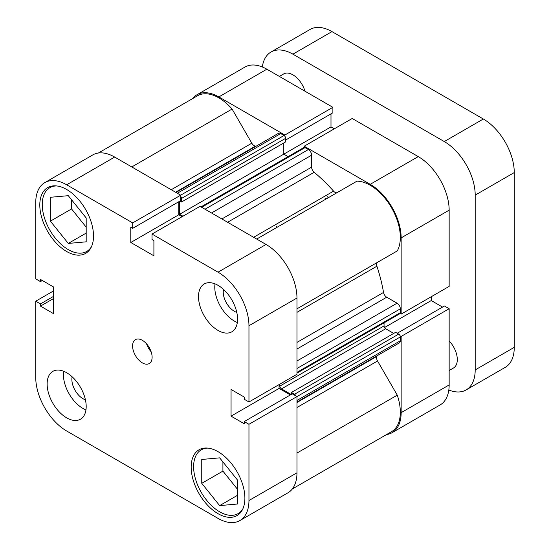 <?xml version="1.0" encoding="UTF-8"?>
<svg xmlns="http://www.w3.org/2000/svg" width="550" height="550" viewBox="0 0 550 550"><rect width="100%" height="100%" fill="white"/><g stroke="black" fill="none" stroke-linecap="round" stroke-linejoin="round"><path stroke-width="0.82" d="M324.926 198.103A115.094 66.447 60 0 1 325.854 199.127M327.367 196.694A115.094 66.447 60 0 1 328.295 197.718A115.094 66.447 60 0 0 327.367 196.694M284.866 136.242L284.866 135.039L218.845 96.924A43.732 25.252 -120 0 0 196.982 94.758A43.732 25.252 -120 0 0 192.569 98.629M284.866 135.039L332.881 107.319L266.86 69.204L218.845 96.924M370.219 184.319L418.234 156.592A43.732 25.252 60 0 1 449.158 210.162L449.158 286.392L401.143 314.112L401.143 237.882A43.732 25.252 -120 0 0 370.219 184.319L304.198 146.204L304.198 147.407M386.526 434.569A43.732 25.252 -120 0 0 392.081 432.692A43.732 25.252 -120 0 0 401.143 412.665L449.158 384.945A43.732 25.252 60 0 1 440.096 404.965L392.081 432.692M400.098 335.837L401.143 336.435L401.143 412.665M400.098 313.507L401.143 314.112M196.982 94.758L244.998 67.038A43.732 25.252 60 0 1 266.86 69.204M285.663 140.03L332.881 112.771L332.881 107.319M334.311 128.817L330.99 126.899L330.99 113.857M418.234 156.592L352.213 118.484L304.198 146.204M442.551 307.079L431.255 300.561L431.255 296.725M401.143 336.435L449.158 308.715L444.434 305.993L397.217 333.252M449.158 308.715L449.158 384.945M384.526 327.539L431.255 300.561M283.786 142.972L283.786 154.151L330.99 126.899M276.093 226.298A115.094 66.447 60 0 1 277.028 227.315M200.998 206.903L303.882 147.51A2.303 1.327 60 0 1 305.03 147.62L308.364 149.545A4.606 2.661 60 0 1 311.623 155.183L311.623 167.145A4.606 2.661 -120 0 0 314.174 172.287A128.899 74.422 60 0 1 333.561 191.146A4.606 2.661 -120 0 0 334.957 192.314A4.606 2.661 -120 0 0 337.232 192.555M98.368 153.017L197.553 95.755A42.584 24.585 60 0 1 232.079 109.044L251.804 143.206A4.606 2.661 -120 0 0 254.107 145.633A4.606 2.661 -120 0 0 255.502 146.08A128.899 74.422 60 0 1 256.286 146.108M377.266 355.651A128.899 74.422 60 0 1 376.901 356.345A4.606 2.661 -120 0 0 377.541 360.986L397.265 395.147A42.584 24.585 60 0 1 391.511 431.695L292.325 488.957M256.692 239.058L356.984 181.156A42.584 24.585 60 0 1 391.511 207.735A42.584 24.585 60 0 1 397.265 250.924L377.541 262.309A4.606 2.661 -120 0 0 376.901 266.207A128.899 74.422 60 0 1 383.536 292.428A4.606 2.661 -120 0 0 386.719 297.213L296.972 349.023M175.993 192.466L278.396 133.347A4.606 2.661 60 0 1 280.699 133.574L177.341 193.242M180.682 195.167L284.034 135.499L280.699 133.574M284.034 135.499A2.303 1.327 60 0 1 285.663 138.318L285.663 141.886L181.493 202.029L179.884 201.101M179.623 201.252L179.623 214.294L283.786 154.151L288.076 156.626M296.972 360.986L397.072 303.188L386.719 297.213M397.072 303.188A4.606 2.661 60 0 1 400.331 308.832L296.972 368.5M296.972 372.35L400.331 312.682L400.331 308.832M400.331 312.682A2.303 1.327 60 0 1 399.85 313.734L296.972 373.134M384.051 322.857L384.051 325.93A2.303 1.327 -120 0 0 385.681 328.749L393.738 333.403M291.438 394.322L291.438 392.466L395.608 332.324L398.702 334.104A2.303 1.327 60 0 1 400.331 336.93L400.331 340.78A4.606 2.661 60 0 1 399.376 342.884L296.972 402.009M295.934 395.979A2.303 1.327 -120 0 0 294.532 394.247L398.702 334.104M291.438 392.466L294.532 394.247M385.681 328.749L281.511 388.891L291.177 394.474M281.511 388.891A2.303 1.327 60 0 1 279.881 386.072L384.051 325.93M279.881 384.12L279.881 386.072M179.623 214.294L182.944 216.212M285.663 138.318L181.493 198.461L181.493 202.029M181.493 198.461A2.303 1.327 -120 0 0 180.696 196.384M397.265 395.147L296.972 453.049M232.079 109.044L131.794 166.946M304.975 91.204A18.411 10.629 -120 0 0 292.903 74.841A18.411 10.629 -120 0 0 283.697 73.927L279.373 76.422M449.158 370.501L453.482 368.005A18.411 10.629 -120 0 0 449.158 340.938M448.821 390.005A43.732 25.252 -120 0 0 466.139 389.929A43.732 25.252 -120 0 0 475.2 369.909L475.2 195.126A43.732 25.252 -120 0 0 444.276 141.563L483.34 119.006L331.966 31.611L292.903 54.168L444.276 141.563M292.903 54.168A43.732 25.252 -120 0 0 271.04 52.002A43.732 25.252 -120 0 0 262.316 66.963M483.34 119.006A43.732 25.252 60 0 1 514.264 172.569L514.264 347.359A43.732 25.252 60 0 1 505.203 367.379L466.139 389.929M271.04 52.002L310.097 29.446A43.732 25.252 60 0 1 331.966 31.611M242.935 508.661A36.829 21.264 60 0 1 238.074 513.631A36.829 21.264 60 0 1 219.663 511.809A36.829 21.264 60 0 1 195.601 479.353A36.829 21.264 60 0 1 201.245 449.838A36.829 21.264 60 0 1 207.982 448.119M91.568 246.482A36.829 21.264 60 0 1 86.708 251.453A36.829 21.264 60 0 1 68.289 249.624A36.829 21.264 60 0 1 44.234 217.174A36.829 21.264 60 0 1 49.878 187.66A36.829 21.264 60 0 1 56.609 185.934M72.153 376.805A15.654 9.034 -120 0 0 82.94 398.668A15.654 9.034 -120 0 0 85.408 399.768M223.52 289.41A15.654 9.034 -120 0 0 234.307 311.272A15.654 9.034 -120 0 0 236.775 312.373M218.034 330.44A27.624 15.95 -120 0 0 231.846 331.808A27.624 15.95 -120 0 0 236.081 309.678A27.624 15.95 -120 0 0 218.034 285.333A27.624 15.95 -120 0 0 204.222 283.965A27.624 15.95 -120 0 0 199.987 306.103A27.624 15.95 -120 0 0 218.034 330.44M215.016 283.862A27.624 15.95 -120 0 0 234.307 321.042A27.624 15.95 -120 0 0 237.332 322.52M66.66 417.835A27.624 15.95 -120 0 0 80.472 419.203A27.624 15.95 -120 0 0 84.707 397.072A27.624 15.95 -120 0 0 66.66 372.728A27.624 15.95 -120 0 0 52.855 371.36A27.624 15.95 -120 0 0 48.62 393.498A27.624 15.95 -120 0 0 66.66 417.835M63.642 371.257A27.624 15.95 -120 0 0 82.94 408.437A27.624 15.95 -120 0 0 85.958 409.915M142.347 362.862A13.812 7.975 -120 0 0 149.256 363.55A13.812 7.975 -120 0 0 151.367 352.481A13.812 7.975 -120 0 0 142.347 340.312A13.812 7.975 -120 0 0 135.444 339.625A13.812 7.975 -120 0 0 133.327 350.694A13.812 7.975 -120 0 0 142.347 362.862M218.034 513.686A37.977 21.931 -120 0 0 237.022 515.57A37.977 21.931 -120 0 0 242.846 485.134A37.977 21.931 -120 0 0 218.034 451.667A37.977 21.931 -120 0 0 199.045 449.783A37.977 21.931 -120 0 0 193.222 480.219A37.977 21.931 -120 0 0 218.034 513.686M66.66 251.508A37.977 21.931 -120 0 0 85.656 253.385A37.977 21.931 -120 0 0 91.472 222.956A37.977 21.931 -120 0 0 66.66 189.482A37.977 21.931 -120 0 0 47.671 187.605A37.977 21.931 -120 0 0 41.848 218.041A37.977 21.931 -120 0 0 66.66 251.508M236.383 478.665A15.654 9.034 60 0 1 234.259 476.025M85.009 216.487A15.654 9.034 60 0 1 82.885 213.847M66.66 184.786A43.732 25.252 -120 0 0 44.797 182.621L92.812 154.901A43.732 25.252 60 0 1 114.675 157.066L66.66 184.786L132.681 222.901L132.681 228.353L130.79 227.26L130.79 242.488L153.904 255.826L153.904 240.604L152.013 239.518L152.013 234.066L200.028 206.346L266.049 244.454A43.732 25.252 60 0 1 296.972 298.024L248.958 325.744L248.958 401.974L244.234 399.245L244.234 397.066L231.055 389.455L231.055 416.144L244.234 423.754L244.234 421.575L292.256 393.855L296.972 396.578L296.972 472.808A43.732 25.252 60 0 1 287.918 492.828L239.903 520.554A43.732 25.252 -120 0 0 248.958 500.527L296.972 472.808M400.331 336.93L248.958 424.297L248.958 500.527M152.013 234.066L218.034 272.181L266.049 244.454M44.797 182.621A43.732 25.252 -120 0 0 35.736 202.641L35.736 278.871L40.459 281.6L40.459 279.414L53.639 287.031L53.639 313.713L40.459 306.103L40.459 303.923L35.736 301.201L35.736 377.431A43.732 25.252 -120 0 0 66.66 430.994L218.034 518.389A43.732 25.252 -120 0 0 239.903 520.554M114.675 157.066L180.696 195.181L180.696 200.633L132.681 228.353M178.805 201.719L178.805 214.761L182.126 216.679M296.972 298.024L296.972 374.254L248.958 401.974M279.07 384.587L279.07 388.424L290.366 394.941M244.234 421.575L248.958 424.297M248.958 325.744A43.732 25.252 -120 0 0 218.034 272.181M53.639 290.861L35.736 301.201M132.681 222.901L180.696 195.181M42.343 280.507L40.459 281.6M53.639 298.492L40.459 306.103M53.639 296.312L40.459 303.923M178.805 214.761L130.79 242.488M279.07 388.424L231.055 416.144M71.548 199.732L71.548 208.938L86.192 227.164M222.915 461.918L222.915 471.116L237.566 489.342M146.554 343.839A13.812 7.975 -120 0 0 151.161 351.814M86.192 217.958L86.192 241.828L68.289 243.43L50.387 221.155L50.387 197.285L68.289 195.683L86.192 217.958M50.387 221.155L71.548 208.938M68.289 243.43L86.192 233.09M237.566 480.136L237.566 504.006L219.663 505.608L201.754 483.333L201.754 459.463L219.663 457.861L237.566 480.136M201.754 483.333L222.915 471.116M219.663 505.608L237.566 495.275M449.158 210.162L401.143 237.882M255.502 146.08L175.574 192.225M314.174 172.287L227.611 222.269M253.633 237.291L333.561 191.146M296.972 402.49L376.901 356.345M376.901 266.207L296.972 312.352M296.972 342.403L383.536 292.428M296.972 308.825L377.541 262.309M377.541 360.986L296.972 407.502M171.243 189.722L251.804 143.206M296.972 400.448L400.331 340.78M221.877 218.955L311.623 167.145M311.623 155.183L211.523 212.981M305.03 147.62L201.678 207.295M205.012 209.22L308.364 149.545M514.264 172.569L475.2 195.126M475.2 369.909L514.264 347.359M201.245 449.838L204.256 448.106M49.878 187.66L52.889 185.921M86.708 251.453L89.719 249.714M238.074 513.631L241.086 511.892"/></g></svg>
